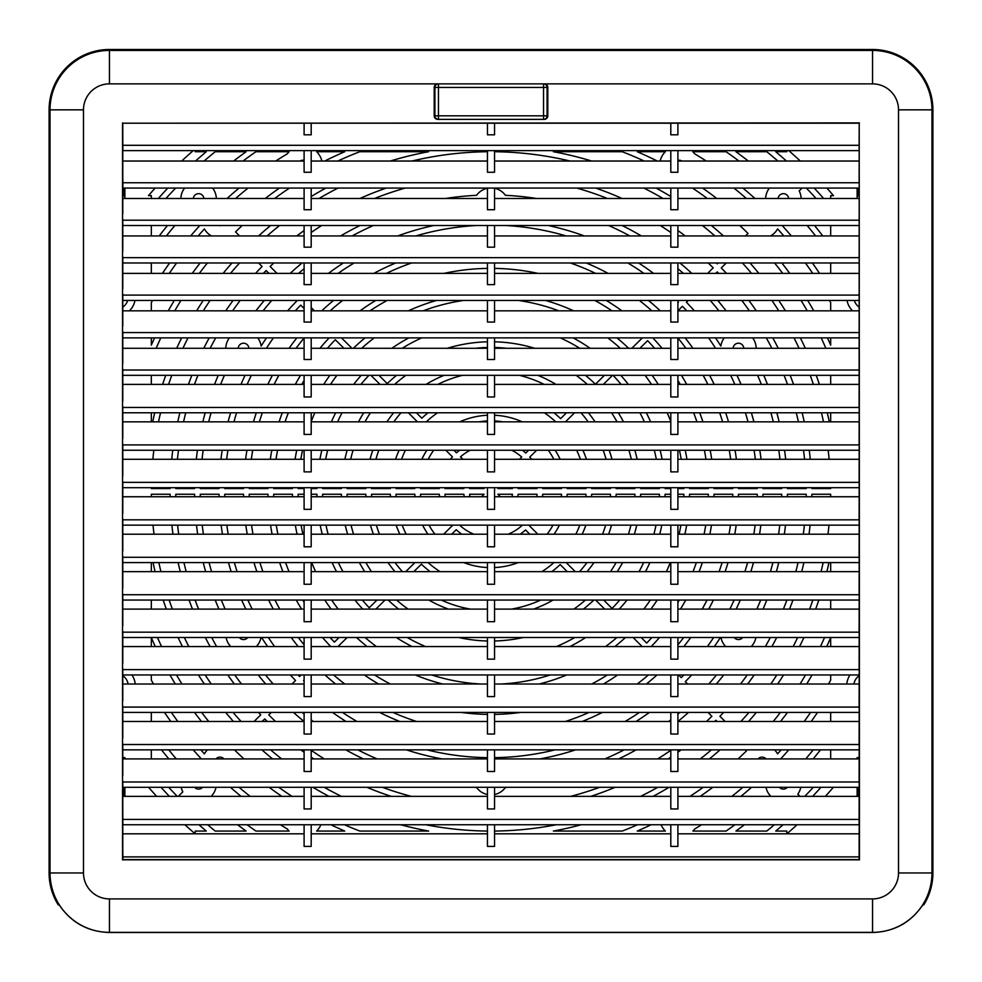 <?xml version="1.0" encoding="UTF-8"?>
<svg xmlns="http://www.w3.org/2000/svg" width="982" height="982" viewBox="0 0 982 982"><rect width="100%" height="100%" fill="white"/><g stroke="black" fill="none" stroke-linecap="round" stroke-linejoin="round"><path stroke-width="1.47" d="M758.079 758.914A5.327 5.327 0 0 1 766.034 758.914M221.122 225.529A5.327 5.327 0 0 1 218.765 225.529M763.235 225.529A5.327 5.327 0 0 1 760.878 225.529M202.599 787.306A5.327 5.327 0 0 1 194.62 787.306M742.674 637.502A5.327 5.327 0 0 1 734.229 637.502M677.899 160.385A5.327 5.327 0 0 1 681.913 161.036M300.087 161.036A5.327 5.327 0 0 1 304.101 160.385M733.124 348.291A5.327 5.327 0 0 1 738.452 343.209A5.327 5.327 0 0 1 743.767 348.291M247.771 637.502A5.327 5.327 0 0 1 239.326 637.502M215.966 758.914A5.327 5.327 0 0 1 223.921 758.914M238.233 348.291A5.327 5.327 0 0 1 243.548 343.209A5.327 5.327 0 0 1 248.876 348.291M778.088 198.487A5.327 5.327 0 0 1 788.693 198.487M193.307 198.487A5.327 5.327 0 0 1 203.912 198.487M787.38 787.306A5.327 5.327 0 0 1 779.401 787.306M801.128 198.487A17.75 17.75 0 0 0 799.188 190.913L802.061 188.078M769.409 188.078A17.75 17.75 0 0 0 765.653 198.487M770.514 235.938A17.75 17.75 0 0 0 777.584 228.929A388.614 388.614 0 0 1 783.845 235.938M216.347 198.487A17.75 17.75 0 0 0 212.591 188.078M183.671 188.078L184.211 188.618A17.75 17.75 0 0 0 180.872 198.487M198.155 235.938A388.614 388.614 0 0 1 204.416 228.929A17.75 17.75 0 0 0 211.486 235.938M181.216 787.306A17.75 17.75 0 0 0 182.812 791.873L178.258 796.365M212.394 796.365A413.078 413.078 0 0 1 211.719 795.751A17.75 17.75 0 0 0 216.003 787.306M207.435 749.855A17.75 17.75 0 0 0 204.416 753.857A388.614 388.614 0 0 1 200.807 749.855M781.193 749.855A388.614 388.614 0 0 1 777.584 753.857A17.75 17.75 0 0 0 774.565 749.855M799.986 796.365L797.789 794.168A17.75 17.75 0 0 0 800.784 787.306M765.997 787.306A17.75 17.75 0 0 0 770.281 795.751A413.078 413.078 0 0 1 769.606 796.365M706.23 161.036A394.285 394.285 0 0 0 694.691 153.806A19.517 19.517 0 0 0 692.875 151.719L726.054 151.719A413.078 413.078 0 0 1 738.98 161.036M822.806 235.938A418.749 418.749 0 0 0 814.52 225.529M733.935 188.078A388.614 388.614 0 0 1 746.381 198.487M819.54 273.389A394.285 394.285 0 0 0 812.384 262.98M791.345 235.938A394.285 394.285 0 0 0 782.163 225.529M830.674 337.882L830.674 345.148A369.821 369.821 0 0 0 827.458 337.882M813.759 310.84A369.821 369.821 0 0 0 807.707 300.431M789.737 273.389A369.821 369.821 0 0 0 781.856 262.98M199.837 225.529A394.285 394.285 0 0 0 190.655 235.938M169.616 262.98A394.285 394.285 0 0 0 162.46 273.389M167.48 225.529A418.749 418.749 0 0 0 159.194 235.938M200.144 262.98A369.821 369.821 0 0 0 192.263 273.389M174.293 300.431A369.821 369.821 0 0 0 168.241 310.84M154.542 337.882A369.821 369.821 0 0 0 151.326 345.148L151.326 337.882M235.619 198.487A388.614 388.614 0 0 1 248.065 188.078M243.02 161.036A413.078 413.078 0 0 1 255.946 151.719L289.125 151.719A19.517 19.517 0 0 0 287.309 153.806A394.285 394.285 0 0 0 275.77 161.036M280.459 824.757A394.285 394.285 0 0 0 287.309 828.992A19.517 19.517 0 0 0 289.125 831.067L255.946 831.067A413.078 413.078 0 0 1 247.083 824.757M161.527 749.855A418.749 418.749 0 0 0 168.843 758.914M250.152 796.365A388.614 388.614 0 0 1 239.105 787.306M164.473 712.404A394.285 394.285 0 0 0 170.794 721.463M193.245 749.855A394.285 394.285 0 0 0 201.347 758.914M151.326 646.561L151.326 637.637A369.821 369.821 0 0 0 155.303 646.561M169.947 674.953A369.821 369.821 0 0 0 175.299 684.012M194.485 712.404A369.821 369.821 0 0 0 201.457 721.463M780.543 721.463A369.821 369.821 0 0 0 787.515 712.404M806.701 684.012A369.821 369.821 0 0 0 812.053 674.953M826.697 646.561A369.821 369.821 0 0 0 830.674 637.637L830.674 646.561M742.895 787.306A388.614 388.614 0 0 1 731.848 796.365M780.653 758.914A394.285 394.285 0 0 0 788.755 749.855M811.206 721.463A394.285 394.285 0 0 0 817.527 712.404M734.917 824.757A413.078 413.078 0 0 1 726.054 831.067L692.875 831.067A19.517 19.517 0 0 0 694.691 828.992A394.285 394.285 0 0 0 701.541 824.757M813.157 758.914A418.749 418.749 0 0 0 820.473 749.855M857.126 198.487L857.126 195.909L857.126 198.487M122.787 195.909L124.874 195.909L124.874 198.487L124.874 188.078M122.787 757.601L124.874 757.601L124.874 758.914M857.126 758.914L857.126 757.601L859.213 757.601M239.08 188.078A394.285 394.285 0 0 0 227.051 198.487M748.321 161.036A418.749 418.749 0 0 0 735.899 151.719L766.795 151.719A437.542 437.542 0 0 1 777.891 161.036M806.345 188.078A437.542 437.542 0 0 1 816.03 198.487M830.674 225.529L830.674 235.938M807.143 225.529A413.078 413.078 0 0 1 815.612 235.938M830.674 262.98L830.674 273.389M754.949 198.487A394.285 394.285 0 0 0 742.92 188.078M805.4 262.98A388.614 388.614 0 0 1 812.703 273.389M829.446 300.431A388.614 388.614 0 0 1 830.674 302.616L830.674 310.84M151.326 273.389L151.326 262.98M166.388 235.938A413.078 413.078 0 0 1 174.857 225.529M151.326 235.938L151.326 225.529M165.97 198.487A437.542 437.542 0 0 1 175.655 188.078M151.326 310.84L151.326 302.616A388.614 388.614 0 0 1 152.554 300.431M169.297 273.389A388.614 388.614 0 0 1 176.6 262.98M204.109 161.036A437.542 437.542 0 0 1 215.205 151.719L246.101 151.719A418.749 418.749 0 0 0 233.679 161.036M237.583 824.757A418.749 418.749 0 0 0 246.101 831.067L215.205 831.067A437.542 437.542 0 0 1 207.619 824.757M177.263 796.365A437.542 437.542 0 0 1 168.708 787.306M151.326 758.914L151.326 749.855M176.257 758.914A413.078 413.078 0 0 1 168.781 749.855M151.326 721.463L151.326 712.404M230.426 787.306A394.285 394.285 0 0 0 241.093 796.365M177.816 721.463A388.614 388.614 0 0 1 171.359 712.404M153.487 684.012A388.614 388.614 0 0 1 151.326 680.17L151.326 674.953M830.674 674.953L830.674 680.17A388.614 388.614 0 0 1 828.513 684.012M810.641 712.404A388.614 388.614 0 0 1 804.184 721.463M700.191 796.365A369.821 369.821 0 0 0 712.822 787.306M830.674 712.404L830.674 721.463M813.219 749.855A413.078 413.078 0 0 1 805.743 758.914M740.907 796.365A394.285 394.285 0 0 0 751.574 787.306M830.674 749.855L830.674 758.914M813.292 787.306A437.542 437.542 0 0 1 804.737 796.365M797.053 824.757A452.542 452.542 0 0 1 786.877 833.816M786.778 833.816L786.778 831.067L775.719 831.067A443.213 443.213 0 0 0 783.071 824.757M195.123 833.816A452.542 452.542 0 0 1 184.947 824.757M198.929 824.757A443.213 443.213 0 0 0 206.281 831.067L195.222 831.067L195.222 833.816M156.641 796.365A452.542 452.542 0 0 1 148.601 787.306M161.036 787.306A443.213 443.213 0 0 0 169.383 796.365M151.326 198.487L151.326 195.627L148.478 195.627A452.542 452.542 0 0 1 155.144 188.078M167.824 188.078A443.213 443.213 0 0 0 158.36 198.487M181.707 161.036A452.542 452.542 0 0 1 193.221 150.627M195.222 150.627L195.222 151.719L206.281 151.719A443.213 443.213 0 0 0 195.528 161.036M788.779 150.627A452.542 452.542 0 0 1 800.293 161.036M786.472 161.036A443.213 443.213 0 0 0 775.719 151.719L786.778 151.719L786.778 150.627M826.856 188.078A452.542 452.542 0 0 1 833.522 195.627L830.674 195.627L830.674 198.487M823.64 198.487A443.213 443.213 0 0 0 814.176 188.078M469.691 487.698A21.629 21.629 0 0 0 469.556 488.557L484.151 488.557L483.279 487.698M470.047 496.745A21.629 21.629 0 0 1 469.556 494.241L484.089 494.241L481.536 496.745M498.782 487.698L497.911 488.557L512.444 488.557A21.629 21.629 0 0 0 512.309 487.698M463.946 487.698A27.3 27.3 0 0 0 463.848 488.557L444.993 488.557A46.093 46.093 0 0 1 445.055 487.698M473.913 534.208A46.093 46.093 0 0 1 460.263 525.751L460.877 525.149M511.757 450.247A46.093 46.093 0 0 1 521.737 457.047L519.453 459.294M517.772 496.745A27.3 27.3 0 0 0 518.152 494.241L537.007 494.241A46.093 46.093 0 0 1 536.773 496.745M443.631 534.208L452.236 525.701A51.776 51.776 0 0 1 451.745 525.149M434.916 534.208A70.557 70.557 0 0 1 429.036 525.149M420.652 496.745A70.557 70.557 0 0 1 420.505 494.241L439.31 494.241A51.776 51.776 0 0 0 439.506 496.745M459.588 450.247A51.776 51.776 0 0 0 456.458 452.837L453.856 450.247M479.118 421.843A70.557 70.557 0 0 1 487.453 420.922M520.116 534.208A51.776 51.776 0 0 0 525.542 529.961L529.789 534.208M561.458 487.698A70.557 70.557 0 0 1 561.495 488.557L542.69 488.557A51.776 51.776 0 0 0 542.641 487.698M531.618 459.294A51.776 51.776 0 0 0 529.764 457.084L536.7 450.247M548.312 450.247A70.557 70.557 0 0 1 553.836 459.294M426.826 450.247A76.24 76.24 0 0 0 421.855 459.294M414.858 487.698A76.24 76.24 0 0 0 414.821 488.557L396.016 488.557A95.021 95.021 0 0 1 396.053 487.698M401.564 459.294A95.021 95.021 0 0 1 405.357 450.247M440.132 571.659A95.021 95.021 0 0 1 428.078 562.6M463.762 562.6A76.24 76.24 0 0 0 487.453 567.547M522.228 421.843A76.24 76.24 0 0 0 494.547 415.239M544.384 412.784A95.021 95.021 0 0 1 555.751 421.843M585.873 496.745A95.021 95.021 0 0 0 585.984 494.241L567.179 494.241A76.24 76.24 0 0 1 567.044 496.745M579.822 525.149A95.021 95.021 0 0 1 575.833 534.208M554.081 534.208A76.24 76.24 0 0 0 559.359 525.149M405.726 571.659L414.883 562.6M402.485 571.659A119.485 119.485 0 0 1 395.046 562.6M379.445 534.208A119.485 119.485 0 0 1 376.376 525.149M371.638 496.745A119.485 119.485 0 0 1 371.54 494.241L390.333 494.241A100.704 100.704 0 0 0 390.443 496.745M396.127 525.149A100.704 100.704 0 0 0 399.846 534.208M428.054 412.784A100.704 100.704 0 0 0 421.83 418.209L416.405 412.784M437.825 384.392A119.485 119.485 0 0 1 462.571 375.333M551.823 571.659A100.704 100.704 0 0 0 560.17 564.576L567.24 571.659M540.714 600.051A119.485 119.485 0 0 1 511.524 609.11M610.436 487.698A119.485 119.485 0 0 1 610.46 488.557L591.667 488.557A100.704 100.704 0 0 0 591.63 487.698M586.45 459.294A100.704 100.704 0 0 0 582.903 450.247M574.605 412.784L565.436 421.843M580.988 412.784A119.485 119.485 0 0 1 588.157 421.843M603.181 450.247A119.485 119.485 0 0 1 606.09 459.294M393.598 412.784A125.168 125.168 0 0 0 386.933 421.843M372.792 450.247A125.168 125.168 0 0 0 370.018 459.294M365.893 487.698A125.168 125.168 0 0 0 365.869 488.557L347.076 488.557A143.949 143.949 0 0 1 347.1 487.698M350.672 459.294A143.949 143.949 0 0 1 353.054 450.247M364.96 421.843A143.949 143.949 0 0 1 370.398 412.784M408.131 609.11A143.949 143.949 0 0 1 396.568 600.051M428.864 600.051A125.168 125.168 0 0 0 448.443 609.11M555.947 384.392A125.168 125.168 0 0 0 537.878 375.333M494.547 347.481A143.949 143.949 0 0 1 506.663 348.291M576.164 375.333A143.949 143.949 0 0 1 587.297 384.392M587.052 571.659A125.168 125.168 0 0 0 593.938 562.6M608.619 534.208A125.168 125.168 0 0 0 611.528 525.149M616.058 496.745A125.168 125.168 0 0 0 616.131 494.241L634.924 494.241A143.949 143.949 0 0 1 634.851 496.745M630.935 525.149A143.949 143.949 0 0 1 628.443 534.208M616.107 562.6A143.949 143.949 0 0 1 610.497 571.659M487.453 341.81A149.632 149.632 0 0 0 447.264 348.291M396.556 375.333A149.632 149.632 0 0 0 387.215 383.606L378.954 375.333M402.19 348.291A168.413 168.413 0 0 1 421.72 337.882M362.321 600.051A168.413 168.413 0 0 0 369.207 607.723L376.978 600.051M342.939 571.659A168.413 168.413 0 0 1 338.373 562.6M328.111 534.208A168.413 168.413 0 0 1 325.999 525.149M322.661 496.745A168.413 168.413 0 0 1 322.599 494.241L341.392 494.241A149.632 149.632 0 0 0 341.466 496.745M345.222 525.149A149.632 149.632 0 0 0 347.616 534.208M359.4 562.6A149.632 149.632 0 0 0 364.715 571.659M494.547 640.988A149.632 149.632 0 0 0 523.296 637.502M583.382 609.11A149.632 149.632 0 0 0 593.877 600.051M604.691 609.11L595.644 600.051M574.777 637.502A168.413 168.413 0 0 1 556.487 646.561M612.51 375.333L603.353 384.392M613.05 375.333A168.413 168.413 0 0 1 621.066 384.392M639.945 412.784A168.413 168.413 0 0 1 644.388 421.843M654.319 450.247A168.413 168.413 0 0 1 656.332 459.294M659.376 487.698A168.413 168.413 0 0 1 659.401 488.557L640.608 488.557A149.632 149.632 0 0 0 640.583 487.698M637.146 459.294A149.632 149.632 0 0 0 634.863 450.247M623.484 421.843A149.632 149.632 0 0 0 618.316 412.784M361.229 375.333A174.096 174.096 0 0 0 353.667 384.392M335.66 412.784A174.096 174.096 0 0 0 331.4 421.843M321.838 450.247A174.096 174.096 0 0 0 319.887 459.294M316.94 487.698A174.096 174.096 0 0 0 316.928 488.557L311.196 488.557M298.147 487.698A192.889 192.889 0 0 0 298.135 488.557L304.101 488.557M300.799 459.294A192.889 192.889 0 0 1 302.554 450.247M311.196 421.56A192.889 192.889 0 0 1 314.854 412.784M330.517 384.392A192.889 192.889 0 0 1 336.936 375.333M590.157 348.291A174.096 174.096 0 0 0 573.132 337.882M518.165 300.431A192.889 192.889 0 0 1 558.868 310.84M607.784 337.882A192.889 192.889 0 0 1 620.329 348.291M480.824 684.012A192.889 192.889 0 0 1 431.749 674.953M376.425 646.561A192.889 192.889 0 0 1 365.071 637.502M396.323 637.502A174.096 174.096 0 0 0 412.047 646.561M619.274 609.11A174.096 174.096 0 0 0 627.032 600.051M645.493 571.659A174.096 174.096 0 0 0 649.875 562.6M659.757 534.208A174.096 174.096 0 0 0 661.794 525.149M665.01 496.745A174.096 174.096 0 0 0 665.072 494.241L670.804 494.241M683.816 496.745A192.889 192.889 0 0 0 683.865 494.241L677.899 494.241M680.907 525.149A192.889 192.889 0 0 1 679.078 534.208M670.264 562.6A192.889 192.889 0 0 1 666.397 571.659M650.366 600.051A192.889 192.889 0 0 1 643.799 609.11M369.993 310.84A217.353 217.353 0 0 1 387.203 300.431M436.585 300.431A198.56 198.56 0 0 0 408.365 310.84M365.058 337.882A198.56 198.56 0 0 0 353.336 348.291M341.503 337.882L351.912 348.291M273.72 496.745A217.353 217.353 0 0 1 273.671 494.241L292.452 494.241A198.56 198.56 0 0 0 292.513 496.745M295.324 525.149A198.56 198.56 0 0 0 297.104 534.208M324.797 600.051A198.56 198.56 0 0 0 331.094 609.11M330.087 637.502A217.353 217.353 0 0 0 334.396 642.118L339.072 637.502M304.101 602.347A217.353 217.353 0 0 1 302.763 600.051M289.015 571.659A217.353 217.353 0 0 1 285.639 562.6M277.906 534.208A217.353 217.353 0 0 1 276.286 525.149M639.883 348.291L647.604 340.68A217.353 217.353 0 0 1 654.601 348.291M677.899 380.439A217.353 217.353 0 0 1 680.182 384.392M693.636 412.784A217.353 217.353 0 0 1 696.925 421.843M704.413 450.247A217.353 217.353 0 0 1 705.972 459.294M708.317 487.698A217.353 217.353 0 0 1 708.329 488.557L689.548 488.557A198.56 198.56 0 0 0 689.524 487.698M686.958 459.294A198.56 198.56 0 0 0 685.252 450.247M658.271 384.392A198.56 198.56 0 0 0 652.109 375.333M539.241 684.012A198.56 198.56 0 0 0 566.724 674.953M614.904 646.561A198.56 198.56 0 0 0 625.46 637.502M642.142 646.561L633.095 637.502M607.392 674.953A217.353 217.353 0 0 1 591.704 684.012M329.203 337.882A223.024 223.024 0 0 0 319.936 348.291M300.541 375.333A223.024 223.024 0 0 0 295.312 384.392M282.288 412.784A223.024 223.024 0 0 0 279.097 421.843M271.805 450.247A223.024 223.024 0 0 0 270.296 459.294M268 487.698A223.024 223.024 0 0 0 267.988 488.557L249.207 488.557A241.817 241.817 0 0 1 249.207 487.698M251.318 459.294A241.817 241.817 0 0 1 252.718 450.247M259.408 421.843A241.817 241.817 0 0 1 262.317 412.784M274.15 384.392A241.817 241.817 0 0 1 278.851 375.333M296.073 348.291A241.817 241.817 0 0 1 304.101 337.955M570.382 262.98A241.817 241.817 0 0 1 595.644 273.389M639.356 300.431A241.817 241.817 0 0 1 651.864 310.84M621.937 310.84A223.024 223.024 0 0 0 606.213 300.431M538.087 273.389A223.024 223.024 0 0 0 494.547 268.393M416.54 721.463A241.817 241.817 0 0 1 392.874 712.404M344.805 684.012A241.817 241.817 0 0 1 333.585 674.953M364.322 674.953A223.024 223.024 0 0 0 378.573 684.012M461.061 712.404A223.024 223.024 0 0 0 487.453 714.393M651.201 646.561A223.024 223.024 0 0 0 659.511 637.502M680.44 609.11A223.024 223.024 0 0 0 685.767 600.051M699.086 571.659A223.024 223.024 0 0 0 702.363 562.6M709.888 534.208A223.024 223.024 0 0 0 711.459 525.149M713.963 496.745A223.024 223.024 0 0 0 714.012 494.241L732.793 494.241A241.817 241.817 0 0 1 732.756 496.745M730.448 525.149A241.817 241.817 0 0 1 729 534.208M722.089 562.6A241.817 241.817 0 0 1 719.106 571.659M707.028 600.051A241.817 241.817 0 0 1 702.228 609.11M683.681 637.502A241.817 241.817 0 0 1 677.899 644.83M338.09 273.389A266.282 266.282 0 0 1 354.134 262.98M415.84 235.938A266.282 266.282 0 0 1 476.147 225.529M395.709 262.98A247.489 247.489 0 0 0 373.835 273.389M333.561 300.431A247.489 247.489 0 0 0 321.728 310.84M311.196 307.575L314.461 310.84M386.27 188.078A320.893 320.893 0 0 0 359.94 198.487M304.101 230.549A320.893 320.893 0 0 0 296.797 235.938M267.116 235.938A339.674 339.674 0 0 1 279.588 225.529M318.99 198.487A339.674 339.674 0 0 1 338.103 188.078M411.986 161.036A339.674 339.674 0 0 1 487.453 151.731M258.573 262.98L262.096 266.503A320.893 320.893 0 0 0 255.529 273.389M233.115 300.431A320.893 320.893 0 0 0 225.725 310.84M209.215 337.882A320.893 320.893 0 0 0 203.777 348.291M191.834 375.333A320.893 320.893 0 0 0 188.47 384.392M179.89 412.784A320.893 320.893 0 0 0 177.742 421.843M172.758 450.247A320.893 320.893 0 0 0 171.715 459.294M170.131 487.698A320.893 320.893 0 0 0 170.119 488.557L151.338 488.557A339.674 339.674 0 0 1 151.338 487.698M152.848 459.294A339.674 339.674 0 0 1 153.83 450.247M158.519 421.843A339.674 339.674 0 0 1 160.545 412.784M168.622 384.392A339.674 339.674 0 0 1 171.764 375.333M182.934 348.291A339.674 339.674 0 0 1 187.992 337.882M203.286 310.84A339.674 339.674 0 0 1 210.087 300.431M230.512 273.389A339.674 339.674 0 0 1 239.583 262.98M487.453 831.054A339.674 339.674 0 0 1 425.832 824.757M341.429 796.365A339.674 339.674 0 0 1 324.22 787.306M281.687 758.914A339.674 339.674 0 0 1 270.602 749.855M267.3 721.463A320.893 320.893 0 0 1 264.723 718.934L262.157 721.463M300.823 749.855A320.893 320.893 0 0 0 304.101 752.237M311.196 757.183A320.893 320.893 0 0 0 313.786 758.914M366.887 787.306A320.893 320.893 0 0 0 391.18 796.365M717.056 721.463L715.89 720.297A320.893 320.893 0 0 1 714.7 721.463M711.398 749.855A339.674 339.674 0 0 1 700.313 758.914M657.78 787.306A339.674 339.674 0 0 1 640.571 796.365M556.168 824.757A339.674 339.674 0 0 1 494.547 831.054M590.82 796.365A320.893 320.893 0 0 0 615.113 787.306M668.214 758.914A320.893 320.893 0 0 0 670.804 757.183M677.899 752.237A320.893 320.893 0 0 0 681.177 749.855M824.549 637.502A364.138 364.138 0 0 1 820.424 646.561M805.498 674.953A364.138 364.138 0 0 1 800.035 684.012M780.408 712.404A364.138 364.138 0 0 1 773.251 721.463M748.566 721.463A345.357 345.357 0 0 0 756.373 712.404M777.658 684.012A345.357 345.357 0 0 0 783.538 674.953M799.532 646.561A345.357 345.357 0 0 0 803.927 637.502M815.674 609.11A345.357 345.357 0 0 0 818.816 600.051M826.905 571.659A345.357 345.357 0 0 0 828.931 562.6M830.674 562.6L830.674 571.659M830.674 600.051L830.674 609.11M774.381 824.757A437.542 437.542 0 0 1 766.795 831.067L735.899 831.067A418.749 418.749 0 0 0 744.417 824.757M811.844 496.745A320.893 320.893 0 0 0 811.881 494.241L830.662 494.241A339.674 339.674 0 0 1 830.637 496.745M828.992 525.149A339.674 339.674 0 0 1 827.973 534.208M823.137 562.6A339.674 339.674 0 0 1 821.062 571.659M812.826 600.051A339.674 339.674 0 0 1 809.634 609.11M797.654 637.502A339.674 339.674 0 0 1 793.161 646.561M776.811 674.953A339.674 339.674 0 0 1 770.784 684.012M748.947 712.404A339.674 339.674 0 0 1 740.894 721.463M723.648 712.404A320.893 320.893 0 0 1 719.904 716.283L725.084 721.463M747.646 684.012A320.893 320.893 0 0 0 754.201 674.953M771.889 646.561A320.893 320.893 0 0 0 776.701 637.502M789.516 609.11A320.893 320.893 0 0 0 792.94 600.051M801.693 571.659A320.893 320.893 0 0 0 803.89 562.6M809.021 534.208A320.893 320.893 0 0 0 810.113 525.149M718.161 262.98L717.277 263.863A320.893 320.893 0 0 0 716.381 262.98M685.203 235.938A320.893 320.893 0 0 0 677.899 230.549M622.06 198.487A320.893 320.893 0 0 0 595.73 188.078M494.547 151.731A339.674 339.674 0 0 1 570.014 161.036M643.897 188.078A339.674 339.674 0 0 1 663.01 198.487M702.412 225.529A339.674 339.674 0 0 1 714.884 235.938M830.674 375.333L830.674 384.392M830.674 412.784L830.674 421.843M829.287 421.843A345.357 345.357 0 0 0 827.286 412.784M819.356 384.392A345.357 345.357 0 0 0 816.275 375.333M805.314 348.291A345.357 345.357 0 0 0 800.367 337.882M785.404 310.84A345.357 345.357 0 0 0 778.763 300.431M758.853 273.389A345.357 345.357 0 0 0 750.027 262.98M774.602 262.98A364.138 364.138 0 0 1 782.679 273.389M801.054 300.431A364.138 364.138 0 0 1 807.229 310.84M821.21 337.882A364.138 364.138 0 0 1 825.85 348.291M830.662 487.698A339.674 339.674 0 0 1 830.662 488.557L811.881 488.557A320.893 320.893 0 0 0 811.869 487.698M810.285 459.294A320.893 320.893 0 0 0 809.242 450.247M804.258 421.843A320.893 320.893 0 0 0 802.11 412.784M793.53 384.392A320.893 320.893 0 0 0 790.166 375.333M778.223 348.291A320.893 320.893 0 0 0 772.785 337.882M756.275 310.84A320.893 320.893 0 0 0 748.885 300.431M726.471 273.389A320.893 320.893 0 0 0 721.267 267.902L726.25 262.98M742.417 262.98A339.674 339.674 0 0 1 751.488 273.389M771.913 300.431A339.674 339.674 0 0 1 778.714 310.84M794.008 337.882A339.674 339.674 0 0 1 799.066 348.291M810.236 375.333A339.674 339.674 0 0 1 813.378 384.392M821.455 412.784A339.674 339.674 0 0 1 823.481 421.843M828.17 450.247A339.674 339.674 0 0 1 829.152 459.294M151.326 609.11L151.326 600.051M151.326 571.659L151.326 562.6M153.069 562.6A345.357 345.357 0 0 0 155.095 571.659M163.184 600.051A345.357 345.357 0 0 0 166.326 609.11M178.073 637.502A345.357 345.357 0 0 0 182.468 646.561M198.462 674.953A345.357 345.357 0 0 0 204.342 684.012M225.627 712.404A345.357 345.357 0 0 0 233.434 721.463M208.749 721.463A364.138 364.138 0 0 1 201.592 712.404M181.965 684.012A364.138 364.138 0 0 1 176.502 674.953M161.576 646.561A364.138 364.138 0 0 1 157.451 637.502M254.08 721.463L260.733 714.884A320.893 320.893 0 0 1 258.352 712.404M241.106 721.463A339.674 339.674 0 0 1 233.053 712.404M211.216 684.012A339.674 339.674 0 0 1 205.189 674.953M188.839 646.561A339.674 339.674 0 0 1 184.346 637.502M172.366 609.11A339.674 339.674 0 0 1 169.174 600.051M160.938 571.659A339.674 339.674 0 0 1 158.863 562.6M154.027 534.208A339.674 339.674 0 0 1 153.008 525.149M151.363 496.745A339.674 339.674 0 0 1 151.338 494.241L170.119 494.241A320.893 320.893 0 0 0 170.156 496.745M171.887 525.149A320.893 320.893 0 0 0 172.979 534.208M178.11 562.6A320.893 320.893 0 0 0 180.307 571.659M189.06 600.051A320.893 320.893 0 0 0 192.484 609.11M205.299 637.502A320.893 320.893 0 0 0 210.111 646.561M227.799 674.953A320.893 320.893 0 0 0 234.354 684.012M582.228 721.463A247.489 247.489 0 0 0 602.396 712.404M646.414 684.012A247.489 247.489 0 0 0 657.007 674.953M639.528 712.404A266.282 266.282 0 0 1 625.068 721.463M555.051 749.855A266.282 266.282 0 0 1 494.547 757.65M757.257 487.698A266.282 266.282 0 0 1 757.269 488.557L738.476 488.557A247.489 247.489 0 0 0 738.464 487.698M736.402 459.294A247.489 247.489 0 0 0 735.052 450.247M728.521 421.843A247.489 247.489 0 0 0 725.686 412.784M714.172 384.392A247.489 247.489 0 0 0 709.593 375.333M692.936 348.291A247.489 247.489 0 0 0 685.129 337.882M686.725 310.84A266.282 266.282 0 0 0 682.416 306.286L677.899 310.742M708.574 337.882A266.282 266.282 0 0 1 715.559 348.291M730.657 375.333A266.282 266.282 0 0 1 734.831 384.392M745.412 412.784A266.282 266.282 0 0 1 748.038 421.843M754.078 450.247A266.282 266.282 0 0 1 755.342 459.294M224.768 496.745A266.282 266.282 0 0 1 224.731 494.241L243.524 494.241A247.489 247.489 0 0 0 243.561 496.745M245.819 525.149A247.489 247.489 0 0 0 247.231 534.208M253.97 562.6A247.489 247.489 0 0 0 256.879 571.659M268.626 600.051A247.489 247.489 0 0 0 273.291 609.11M291.237 637.502A247.489 247.489 0 0 0 298.184 646.561M298.098 674.953A266.282 266.282 0 0 0 299.584 676.512L301.155 674.953M274.604 646.561A266.282 266.282 0 0 1 268.381 637.502M252.153 609.11A266.282 266.282 0 0 1 247.894 600.051M237.104 571.659A266.282 266.282 0 0 1 234.416 562.6M228.18 534.208A266.282 266.282 0 0 1 226.867 525.149M156.15 348.291A364.138 364.138 0 0 1 160.79 337.882M174.771 310.84A364.138 364.138 0 0 1 180.946 300.431M199.321 273.389A364.138 364.138 0 0 1 207.398 262.98M231.973 262.98A345.357 345.357 0 0 0 223.147 273.389M203.237 300.431A345.357 345.357 0 0 0 196.596 310.84M181.633 337.882A345.357 345.357 0 0 0 176.686 348.291M165.725 375.333A345.357 345.357 0 0 0 162.644 384.392M154.714 412.784A345.357 345.357 0 0 0 152.713 421.843M151.326 421.843L151.326 412.784M151.326 384.392L151.326 375.333M738.439 496.745A247.489 247.489 0 0 0 738.476 494.241L757.269 494.241A266.282 266.282 0 0 1 757.232 496.745M755.133 525.149A266.282 266.282 0 0 1 753.82 534.208M747.584 562.6A266.282 266.282 0 0 1 744.896 571.659M734.106 600.051A266.282 266.282 0 0 1 729.847 609.11M713.619 637.502A266.282 266.282 0 0 1 707.396 646.561M683.902 674.953A266.282 266.282 0 0 1 681.287 677.666L678.574 674.953M683.816 646.561A247.489 247.489 0 0 0 690.763 637.502M708.709 609.11A247.489 247.489 0 0 0 713.374 600.051M725.121 571.659A247.489 247.489 0 0 0 728.03 562.6M734.769 534.208A247.489 247.489 0 0 0 736.181 525.149M487.453 757.65A266.282 266.282 0 0 1 426.949 749.855M356.932 721.463A266.282 266.282 0 0 1 342.473 712.404M304.101 681.066A266.282 266.282 0 0 1 303.573 680.551L304.101 680.035M324.993 674.953A247.489 247.489 0 0 0 335.586 684.012M379.604 712.404A247.489 247.489 0 0 0 399.772 721.463M505.853 225.529A266.282 266.282 0 0 1 566.16 235.938M627.866 262.98A266.282 266.282 0 0 1 643.91 273.389M677.899 301.72A266.282 266.282 0 0 1 678.427 302.247L677.899 302.763M669.712 310.84L670.804 309.772M660.272 310.84A247.489 247.489 0 0 0 648.439 300.431M608.165 273.389A247.489 247.489 0 0 0 586.291 262.98M224.743 487.698A266.282 266.282 0 0 0 224.731 488.557L243.524 488.557A247.489 247.489 0 0 1 243.536 487.698M226.658 459.294A266.282 266.282 0 0 1 227.922 450.247M233.962 421.843A266.282 266.282 0 0 1 236.588 412.784M247.169 384.392A266.282 266.282 0 0 1 251.343 375.333M266.441 348.291A266.282 266.282 0 0 1 273.426 337.882M295.275 310.84A266.282 266.282 0 0 1 300.713 305.12L304.101 308.508M296.871 337.882A247.489 247.489 0 0 0 289.064 348.291M272.407 375.333A247.489 247.489 0 0 0 267.828 384.392M256.314 412.784A247.489 247.489 0 0 0 253.479 421.843M246.948 450.247A247.489 247.489 0 0 0 245.598 459.294M494.547 714.393A223.024 223.024 0 0 0 520.939 712.404M603.427 684.012A223.024 223.024 0 0 0 617.678 674.953M648.415 674.953A241.817 241.817 0 0 1 637.195 684.012M589.126 712.404A241.817 241.817 0 0 1 565.46 721.463M677.899 337.955A241.817 241.817 0 0 1 685.927 348.291M703.149 375.333A241.817 241.817 0 0 1 707.85 384.392M719.683 412.784A241.817 241.817 0 0 1 722.592 421.843M729.282 450.247A241.817 241.817 0 0 1 730.682 459.294M732.793 487.698A241.817 241.817 0 0 1 732.793 488.557L714.012 488.557A223.024 223.024 0 0 0 714 487.698M711.704 459.294A223.024 223.024 0 0 0 710.195 450.247M702.903 421.843A223.024 223.024 0 0 0 699.712 412.784M686.688 384.392A223.024 223.024 0 0 0 681.459 375.333M662.064 348.291A223.024 223.024 0 0 0 652.797 337.882M304.101 644.83A241.817 241.817 0 0 1 298.319 637.502M279.772 609.11A241.817 241.817 0 0 1 274.972 600.051M262.894 571.659A241.817 241.817 0 0 1 259.911 562.6M253 534.208A241.817 241.817 0 0 1 251.552 525.149M249.244 496.745A241.817 241.817 0 0 1 249.207 494.241L267.988 494.241A223.024 223.024 0 0 0 268.037 496.745M270.541 525.149A223.024 223.024 0 0 0 272.112 534.208M279.637 562.6A223.024 223.024 0 0 0 282.914 571.659M296.233 600.051A223.024 223.024 0 0 0 301.56 609.11M322.489 637.502A223.024 223.024 0 0 0 330.357 646.107L329.903 646.561M487.453 268.393A223.024 223.024 0 0 0 443.913 273.389M375.787 300.431A223.024 223.024 0 0 0 360.063 310.84M330.136 310.84A241.817 241.817 0 0 1 342.644 300.431M386.356 273.389A241.817 241.817 0 0 1 411.618 262.98M833.399 787.306A452.542 452.542 0 0 1 825.359 796.365M812.617 796.365A443.213 443.213 0 0 0 820.964 787.306M650.906 609.11A198.56 198.56 0 0 0 657.203 600.051M684.896 534.208A198.56 198.56 0 0 0 686.676 525.149M689.487 496.745A198.56 198.56 0 0 0 689.548 494.241L708.329 494.241A217.353 217.353 0 0 1 708.28 496.745M705.714 525.149A217.353 217.353 0 0 1 704.094 534.208M696.361 562.6A217.353 217.353 0 0 1 692.985 571.659M679.237 600.051A217.353 217.353 0 0 1 677.899 602.347M651.913 637.502A217.353 217.353 0 0 1 646.684 643.063L641.123 637.502M390.296 684.012A217.353 217.353 0 0 1 374.608 674.953M338.802 646.561A217.353 217.353 0 0 1 338.385 646.156L347.149 637.502M356.54 637.502A198.56 198.56 0 0 0 367.096 646.561M415.276 674.953A198.56 198.56 0 0 0 442.759 684.012M594.797 300.431A217.353 217.353 0 0 1 612.007 310.84M631.807 348.291L642.351 337.882M628.664 348.291A198.56 198.56 0 0 0 616.942 337.882M573.635 310.84A198.56 198.56 0 0 0 545.415 300.431M273.683 487.698A217.353 217.353 0 0 0 273.671 488.557L292.452 488.557A198.56 198.56 0 0 1 292.476 487.698M276.028 459.294A217.353 217.353 0 0 1 277.587 450.247M285.075 421.843A217.353 217.353 0 0 1 288.364 412.784M301.818 384.392A217.353 217.353 0 0 1 304.101 380.439M327.399 348.291A217.353 217.353 0 0 1 335.316 339.723L343.884 348.291M329.891 375.333A198.56 198.56 0 0 0 323.729 384.392M296.748 450.247A198.56 198.56 0 0 0 295.042 459.294M645.064 375.333A192.889 192.889 0 0 1 651.483 384.392M667.146 412.784A192.889 192.889 0 0 1 670.804 421.56M679.446 450.247A192.889 192.889 0 0 1 681.201 459.294M683.853 487.698A192.889 192.889 0 0 1 683.865 488.557L677.899 488.557M665.059 487.698A174.096 174.096 0 0 1 665.072 488.557L670.804 488.557M662.114 459.294A174.096 174.096 0 0 0 660.162 450.247M650.6 421.843A174.096 174.096 0 0 0 646.34 412.784M628.333 384.392A174.096 174.096 0 0 0 620.771 375.333M569.953 646.561A174.096 174.096 0 0 0 585.677 637.502M616.929 637.502A192.889 192.889 0 0 1 605.575 646.561M550.251 674.953A192.889 192.889 0 0 1 501.176 684.012M338.201 609.11A192.889 192.889 0 0 1 331.634 600.051M315.603 571.659A192.889 192.889 0 0 1 311.736 562.6M302.922 534.208A192.889 192.889 0 0 1 301.093 525.149M298.184 496.745A192.889 192.889 0 0 1 298.135 494.241L304.101 494.241M316.99 496.745A174.096 174.096 0 0 1 316.928 494.241L311.196 494.241M320.206 525.149A174.096 174.096 0 0 0 322.243 534.208M332.125 562.6A174.096 174.096 0 0 0 336.507 571.659M354.968 600.051A174.096 174.096 0 0 0 362.726 609.11M408.868 337.882A174.096 174.096 0 0 0 391.843 348.291M361.671 348.291A192.889 192.889 0 0 1 374.216 337.882M423.132 310.84A192.889 192.889 0 0 1 463.835 300.431M617.285 571.659A149.632 149.632 0 0 0 622.6 562.6M634.384 534.208A149.632 149.632 0 0 0 636.778 525.149M640.534 496.745A149.632 149.632 0 0 0 640.608 494.241L659.401 494.241A168.413 168.413 0 0 1 659.339 496.745M656.001 525.149A168.413 168.413 0 0 1 653.889 534.208M643.627 562.6A168.413 168.413 0 0 1 639.061 571.659M619.679 600.051A168.413 168.413 0 0 1 612.081 608.459L603.672 600.051M604.433 375.333L595.436 384.232A149.632 149.632 0 0 0 585.444 375.333M534.736 348.291A149.632 149.632 0 0 0 494.547 341.81M560.28 337.882A168.413 168.413 0 0 1 579.81 348.291M425.513 646.561A168.413 168.413 0 0 1 407.223 637.502M385.054 600.051L375.885 609.11M388.123 600.051A149.632 149.632 0 0 0 398.618 609.11M458.704 637.502A149.632 149.632 0 0 0 487.453 640.988M363.684 412.784A149.632 149.632 0 0 0 358.516 421.843M347.137 450.247A149.632 149.632 0 0 0 344.854 459.294M341.417 487.698A149.632 149.632 0 0 0 341.392 488.557L322.599 488.557A168.413 168.413 0 0 1 322.624 487.698M325.668 459.294A168.413 168.413 0 0 1 327.681 450.247M337.612 421.843A168.413 168.413 0 0 1 342.055 412.784M360.934 384.392A168.413 168.413 0 0 1 368.95 375.333M379.985 384.392L370.926 375.333M611.602 412.784A143.949 143.949 0 0 1 617.04 421.843M628.946 450.247A143.949 143.949 0 0 1 631.328 459.294M634.9 487.698A143.949 143.949 0 0 1 634.924 488.557L616.131 488.557A125.168 125.168 0 0 0 616.107 487.698M611.982 459.294A125.168 125.168 0 0 0 609.208 450.247M595.067 421.843A125.168 125.168 0 0 0 588.402 412.784M533.557 609.11A125.168 125.168 0 0 0 553.136 600.051M585.432 600.051A143.949 143.949 0 0 1 573.869 609.11M444.122 375.333A125.168 125.168 0 0 0 426.053 384.392M394.703 384.392A143.949 143.949 0 0 1 405.836 375.333M475.337 348.291A143.949 143.949 0 0 1 487.453 347.481M371.503 571.659A143.949 143.949 0 0 1 365.893 562.6M353.557 534.208A143.949 143.949 0 0 1 351.065 525.149M347.149 496.745A143.949 143.949 0 0 1 347.076 494.241L365.869 494.241A125.168 125.168 0 0 0 365.942 496.745M370.472 525.149A125.168 125.168 0 0 0 373.381 534.208M388.062 562.6A125.168 125.168 0 0 0 394.948 571.659M582.154 534.208A100.704 100.704 0 0 0 585.873 525.149M591.557 496.745A100.704 100.704 0 0 0 591.667 494.241L610.46 494.241A119.485 119.485 0 0 1 610.362 496.745M605.624 525.149A119.485 119.485 0 0 1 602.555 534.208M586.954 562.6A119.485 119.485 0 0 1 579.515 571.659M566.221 562.6L575.28 571.659M566.528 412.784L560.612 418.627A100.704 100.704 0 0 0 553.946 412.784M519.429 375.333A119.485 119.485 0 0 1 544.175 384.392M470.476 609.11A119.485 119.485 0 0 1 441.286 600.051M430.177 571.659A100.704 100.704 0 0 1 421.388 564.159L413.803 571.659M399.097 450.247A100.704 100.704 0 0 0 395.55 459.294M390.37 487.698A100.704 100.704 0 0 0 390.333 488.557L371.54 488.557A119.485 119.485 0 0 1 371.564 487.698M375.91 459.294A119.485 119.485 0 0 1 378.819 450.247M393.843 421.843A119.485 119.485 0 0 1 401.012 412.784M417.436 421.843L408.377 412.784M585.947 487.698A95.021 95.021 0 0 1 585.984 488.557L567.179 488.557A76.24 76.24 0 0 0 567.142 487.698M560.145 459.294A76.24 76.24 0 0 0 555.174 450.247M576.643 450.247A95.021 95.021 0 0 1 580.436 459.294M494.547 567.547A76.24 76.24 0 0 0 518.238 562.6M553.922 562.6A95.021 95.021 0 0 1 541.868 571.659M487.453 415.239A76.24 76.24 0 0 0 459.772 421.843M426.249 421.843A95.021 95.021 0 0 1 437.616 412.784M406.167 534.208A95.021 95.021 0 0 1 402.178 525.149M396.127 496.745A95.021 95.021 0 0 1 396.016 494.241L414.821 494.241A76.24 76.24 0 0 0 414.956 496.745M422.641 525.149A76.24 76.24 0 0 0 427.919 534.208M542.494 496.745A51.776 51.776 0 0 0 542.69 494.241L561.495 494.241A70.557 70.557 0 0 1 561.348 496.745M552.964 525.149A70.557 70.557 0 0 1 547.084 534.208M530.255 525.149A51.776 51.776 0 0 1 529.556 525.935L537.829 534.208M528.611 450.247L525.775 453.046A51.776 51.776 0 0 0 522.412 450.247M494.547 420.922A70.557 70.557 0 0 1 502.882 421.843M461.884 534.208A51.776 51.776 0 0 1 456.225 529.74L451.708 534.208M445.828 450.247L452.444 456.851A51.776 51.776 0 0 0 450.382 459.294M439.359 487.698A51.776 51.776 0 0 0 439.31 488.557L420.505 488.557A70.557 70.557 0 0 1 420.542 487.698M428.164 459.294A70.557 70.557 0 0 1 433.688 450.247M536.945 487.698A46.093 46.093 0 0 1 537.007 488.557L518.152 488.557A27.3 27.3 0 0 0 518.054 487.698M508.087 534.208A46.093 46.093 0 0 0 521.528 525.935L520.73 525.149M470.243 450.247A46.093 46.093 0 0 0 460.472 456.863L462.915 459.294M445.227 496.745A46.093 46.093 0 0 1 444.993 494.241L463.848 494.241A27.3 27.3 0 0 0 464.228 496.745M511.953 496.745A21.629 21.629 0 0 0 512.444 494.241L497.849 494.241L500.366 496.745M337.82 161.036A364.138 364.138 0 0 1 359.78 151.719L428.631 151.719A345.357 345.357 0 0 0 390.333 161.036M325.864 188.078A345.357 345.357 0 0 0 311.196 196.535M270.578 225.529A345.357 345.357 0 0 0 258.585 235.938M239.559 235.938L235.533 231.912A364.138 364.138 0 0 1 242.173 225.529M274.653 198.487A364.138 364.138 0 0 1 289.506 188.078M637.514 824.757A364.138 364.138 0 0 1 622.22 831.067L553.369 831.067A345.357 345.357 0 0 0 581.209 824.757M653.055 796.365A345.357 345.357 0 0 0 669.061 787.306M709.409 758.914A345.357 345.357 0 0 0 720.064 749.855M745.448 749.855L746.467 750.886A364.138 364.138 0 0 1 738.047 758.914M703.21 787.306A364.138 364.138 0 0 1 689.978 796.365M692.494 188.078A364.138 364.138 0 0 1 707.347 198.487M739.827 225.529A364.138 364.138 0 0 1 748.038 233.458L745.534 235.938M723.415 235.938A345.357 345.357 0 0 0 711.422 225.529M670.804 196.535A345.357 345.357 0 0 0 656.136 188.078M591.667 161.036A345.357 345.357 0 0 0 553.369 151.719L622.22 151.719A364.138 364.138 0 0 1 644.18 161.036M292.022 796.365A364.138 364.138 0 0 1 278.79 787.306M243.953 758.914A364.138 364.138 0 0 1 234.489 749.855M261.936 749.855A345.357 345.357 0 0 0 272.591 758.914M312.939 787.306A345.357 345.357 0 0 0 328.945 796.365M400.791 824.757A345.357 345.357 0 0 0 428.631 831.067L359.78 831.067A364.138 364.138 0 0 1 344.486 824.757M330.897 824.757A369.821 369.821 0 0 0 344.756 831.067L316.646 831.067A19.517 19.517 0 0 0 320.893 824.757M657.228 161.036A369.821 369.821 0 0 0 637.244 151.719L665.354 151.719A19.517 19.517 0 0 0 660.125 161.036M321.875 161.036A19.517 19.517 0 0 0 316.646 151.719L344.756 151.719A369.821 369.821 0 0 0 324.772 161.036M661.107 824.757A19.517 19.517 0 0 0 665.354 831.067L637.244 831.067A369.821 369.821 0 0 0 651.103 824.757M433.749 225.529A271.965 271.965 0 0 0 397.698 235.938M343.393 262.98A271.965 271.965 0 0 0 328.405 273.389M298.626 273.389A290.746 290.746 0 0 1 304.101 268.675M352.157 235.938A290.746 290.746 0 0 1 373.32 225.529M487.453 188.286A17.75 17.75 0 0 0 476.577 195.32A296.429 296.429 0 0 0 445.46 198.487M359.915 225.529A296.429 296.429 0 0 0 340.631 235.938M302.063 262.98A296.429 296.429 0 0 0 290.144 273.389M273.782 262.98A315.21 315.21 0 0 0 270.124 266.503L277.01 273.389M311.196 232.489A315.21 315.21 0 0 1 321.666 225.529M374.535 198.487A315.21 315.21 0 0 1 405.235 188.078M608.68 225.529A290.746 290.746 0 0 1 629.843 235.938M677.899 268.675A290.746 290.746 0 0 1 683.374 273.389M653.595 273.389A271.965 271.965 0 0 0 638.607 262.98M584.302 235.938A271.965 271.965 0 0 0 548.251 225.529M576.765 188.078A315.21 315.21 0 0 1 607.465 198.487M660.334 225.529A315.21 315.21 0 0 1 670.804 232.489M708.218 262.98A315.21 315.21 0 0 1 713.227 267.853L707.629 273.389M691.856 273.389A296.429 296.429 0 0 0 679.937 262.98M641.369 235.938A296.429 296.429 0 0 0 622.085 225.529M536.54 198.487A296.429 296.429 0 0 0 505.423 195.32A17.75 17.75 0 0 0 494.547 188.286M726.091 310.84A296.429 296.429 0 0 0 717.719 300.431M718.664 273.389A315.21 315.21 0 0 0 717.228 271.891L715.706 273.389M741.778 300.431A315.21 315.21 0 0 1 749.376 310.84M766.304 337.882A315.21 315.21 0 0 1 771.864 348.291M784.066 375.333A315.21 315.21 0 0 1 787.49 384.392M796.255 412.784A315.21 315.21 0 0 1 798.44 421.843M803.509 450.247A315.21 315.21 0 0 1 804.577 459.294M806.185 487.698A315.21 315.21 0 0 1 806.197 488.557L787.417 488.557A296.429 296.429 0 0 0 787.404 487.698M785.686 459.294A296.429 296.429 0 0 0 784.557 450.247M779.156 421.843A296.429 296.429 0 0 0 776.811 412.784M767.445 384.392A296.429 296.429 0 0 0 763.763 375.333M756.189 348.291A17.75 17.75 0 0 0 752.642 337.882M763.051 609.11A296.429 296.429 0 0 0 766.795 600.051M776.357 571.659A296.429 296.429 0 0 0 778.751 562.6M784.323 534.208A296.429 296.429 0 0 0 785.502 525.149M787.38 496.745A296.429 296.429 0 0 0 787.417 494.241L806.197 494.241A315.21 315.21 0 0 1 806.161 496.745M804.405 525.149A315.21 315.21 0 0 1 803.288 534.208M798.059 562.6A315.21 315.21 0 0 1 795.825 571.659M786.889 600.051A315.21 315.21 0 0 1 783.403 609.11M770.305 637.502A315.21 315.21 0 0 1 765.383 646.561M747.253 674.953A315.21 315.21 0 0 1 740.514 684.012M716.32 684.012A296.429 296.429 0 0 0 723.759 674.953M751.242 646.561A17.75 17.75 0 0 0 755.894 637.502M539.94 758.914A271.965 271.965 0 0 0 575.612 749.855M636.017 721.463A271.965 271.965 0 0 0 649.483 712.404M679.912 712.404A290.746 290.746 0 0 1 677.899 714.11M670.804 719.88A290.746 290.746 0 0 1 668.767 721.463M624.159 749.855A290.746 290.746 0 0 1 604.875 758.914M258.241 674.953A296.429 296.429 0 0 0 265.68 684.012M241.486 684.012A315.21 315.21 0 0 1 234.747 674.953M216.617 646.561A315.21 315.21 0 0 1 211.695 637.502M198.597 609.11A315.21 315.21 0 0 1 195.111 600.051M186.175 571.659A315.21 315.21 0 0 1 183.941 562.6M178.712 534.208A315.21 315.21 0 0 1 177.595 525.149M175.839 496.745A315.21 315.21 0 0 1 175.803 494.241L194.583 494.241A296.429 296.429 0 0 0 194.62 496.745M196.498 525.149A296.429 296.429 0 0 0 197.677 534.208M203.249 562.6A296.429 296.429 0 0 0 205.643 571.659M215.205 600.051A296.429 296.429 0 0 0 218.949 609.11M226.106 637.502A17.75 17.75 0 0 0 230.758 646.561M218.237 375.333A296.429 296.429 0 0 0 214.555 384.392M205.189 412.784A296.429 296.429 0 0 0 202.844 421.843M197.443 450.247A296.429 296.429 0 0 0 196.314 459.294M194.596 487.698A296.429 296.429 0 0 0 194.583 488.557L175.803 488.557A315.21 315.21 0 0 1 175.815 487.698M177.423 459.294A315.21 315.21 0 0 1 178.491 450.247M183.56 421.843A315.21 315.21 0 0 1 185.745 412.784M194.51 384.392A315.21 315.21 0 0 1 197.934 375.333M210.136 348.291A315.21 315.21 0 0 1 215.696 337.882M232.624 310.84A315.21 315.21 0 0 1 240.222 300.431M263.336 273.389A315.21 315.21 0 0 1 266.11 270.529L268.982 273.389M264.281 300.431A296.429 296.429 0 0 0 255.909 310.84M229.358 337.882A17.75 17.75 0 0 0 225.811 348.291M724.25 337.882A17.75 17.75 0 0 0 720.874 346.069A271.965 271.965 0 0 0 715.497 337.882M694.384 310.84A271.965 271.965 0 0 0 686.455 302.296L688.333 300.431M710.244 300.431A290.746 290.746 0 0 1 718.898 310.84M736.169 609.11A271.965 271.965 0 0 0 740.318 600.051M750.849 571.659A271.965 271.965 0 0 0 753.476 562.6M759.565 534.208A271.965 271.965 0 0 0 760.854 525.149M762.904 496.745A271.965 271.965 0 0 0 762.94 494.241L781.733 494.241A290.746 290.746 0 0 1 781.697 496.745M779.782 525.149A290.746 290.746 0 0 1 778.579 534.208M772.895 562.6A290.746 290.746 0 0 1 770.453 571.659M760.682 600.051A290.746 290.746 0 0 1 756.852 609.11M494.547 794.512A17.75 17.75 0 0 0 505.423 787.466A296.429 296.429 0 0 0 508.381 787.306M618.672 758.914A296.429 296.429 0 0 0 636.14 749.855M859.213 721.463L677.899 721.463A296.429 296.429 0 0 0 688.542 712.404M706.475 721.463A315.21 315.21 0 0 0 711.876 716.283L707.997 712.404M670.804 750.297A315.21 315.21 0 0 1 657.707 758.914M599.597 787.306A315.21 315.21 0 0 1 570.689 796.365M377.125 758.914A290.746 290.746 0 0 1 357.841 749.855M313.233 721.463A290.746 290.746 0 0 1 311.196 719.88M304.101 714.11A290.746 290.746 0 0 1 302.088 712.404M332.517 712.404A271.965 271.965 0 0 0 345.983 721.463M406.388 749.855A271.965 271.965 0 0 0 442.06 758.914M411.311 796.365A315.21 315.21 0 0 1 382.403 787.306M324.293 758.914A315.21 315.21 0 0 1 311.196 750.297M275.525 721.463A315.21 315.21 0 0 1 268.773 714.933L271.327 712.404M293.458 712.404A296.429 296.429 0 0 0 304.089 721.463L122.787 721.463M345.86 749.855A296.429 296.429 0 0 0 363.328 758.914M473.619 787.306A296.429 296.429 0 0 0 476.577 787.466A17.75 17.75 0 0 0 487.453 794.512M256.351 646.561A17.75 17.75 0 0 0 261.003 637.502M261.617 637.502A271.965 271.965 0 0 0 267.644 646.561M290.328 674.953A271.965 271.965 0 0 0 295.545 680.501L291.985 684.012M273.205 684.012A290.746 290.746 0 0 1 265.521 674.953M245.046 375.333A271.965 271.965 0 0 0 240.971 384.392M230.647 412.784A271.965 271.965 0 0 0 228.082 421.843M222.178 450.247A271.965 271.965 0 0 0 220.938 459.294M219.06 487.698A271.965 271.965 0 0 0 219.06 488.557L200.267 488.557A290.746 290.746 0 0 1 200.279 487.698M202.034 459.294A290.746 290.746 0 0 1 203.176 450.247M208.7 421.843A290.746 290.746 0 0 1 211.081 412.784M220.655 384.392A290.746 290.746 0 0 1 224.424 375.333M757.576 375.333A290.746 290.746 0 0 1 761.345 384.392M770.919 412.784A290.746 290.746 0 0 1 773.3 421.843M778.824 450.247A290.746 290.746 0 0 1 779.966 459.294M781.721 487.698A290.746 290.746 0 0 1 781.733 488.557L762.94 488.557A271.965 271.965 0 0 0 762.94 487.698M761.062 459.294A271.965 271.965 0 0 0 759.822 450.247M753.918 421.843A271.965 271.965 0 0 0 751.353 412.784M741.029 384.392A271.965 271.965 0 0 0 736.954 375.333M716.479 674.953A290.746 290.746 0 0 1 708.795 684.012M691.672 674.953A271.965 271.965 0 0 1 685.301 681.68L687.633 684.012M714.356 646.561A271.965 271.965 0 0 0 720.383 637.502M720.997 637.502A17.75 17.75 0 0 0 725.649 646.561M225.148 609.11A290.746 290.746 0 0 1 221.318 600.051M211.547 571.659A290.746 290.746 0 0 1 209.105 562.6M203.421 534.208A290.746 290.746 0 0 1 202.218 525.149M200.303 496.745A290.746 290.746 0 0 1 200.267 494.241L219.06 494.241A271.965 271.965 0 0 0 219.096 496.745M221.146 525.149A271.965 271.965 0 0 0 222.435 534.208M228.524 562.6A271.965 271.965 0 0 0 231.151 571.659M241.682 600.051A271.965 271.965 0 0 0 245.831 609.11M263.102 310.84A290.746 290.746 0 0 1 271.756 300.431M287.616 310.84A271.965 271.965 0 0 1 296.699 301.106L296.024 300.431M266.503 337.882A271.965 271.965 0 0 0 261.126 346.069A17.75 17.75 0 0 0 257.75 337.882M269.178 787.306A369.821 369.821 0 0 0 281.809 796.365M279.416 188.078A369.821 369.821 0 0 0 265.226 198.487M716.774 198.487A369.821 369.821 0 0 0 702.584 188.078M135.209 684.012A19.517 19.517 0 0 0 131.944 674.953M129.428 310.84A19.517 19.517 0 0 0 134.976 300.431M850.056 674.953A19.517 19.517 0 0 0 846.791 684.012M847.024 300.431A19.517 19.517 0 0 0 852.572 310.84M547.084 115.827L547.084 87.435L543.537 87.435L543.537 115.827L547.084 115.827A3.547 3.547 0 0 1 543.537 119.374L543.537 115.827L438.463 115.827L438.463 119.374A3.547 3.547 0 0 1 434.916 115.827L438.463 115.827L438.463 87.435L434.916 87.435L434.916 115.827M434.916 87.435A3.547 3.547 0 0 1 438.463 83.875L438.463 87.435L543.537 87.435L543.537 83.875A3.547 3.547 0 0 1 547.084 87.435M859.213 195.909L857.126 195.909L857.126 188.078M858.207 195.909L858.207 188.078M857.126 787.306L857.126 796.365M858.207 787.306L858.207 796.365M124.874 787.306L124.874 796.365M123.793 787.306L123.793 796.365M123.793 195.909L123.793 188.078M670.804 123.192L670.804 134.816L677.899 134.816L677.899 123.192M670.804 188.078L670.804 209.718L677.899 209.718L677.899 188.078M670.804 225.529L670.804 247.169L677.899 247.169L677.899 225.529M670.804 262.98L670.804 284.62L677.899 284.62L677.899 262.98M670.804 300.431L670.804 322.071L677.899 322.071L677.899 300.431M670.804 337.882L670.804 359.522L677.899 359.522L677.899 337.882M670.804 824.757L670.804 846.398L677.899 846.398L677.899 824.757M670.804 787.306L670.804 808.947L677.899 808.947L677.899 787.306M670.804 749.855L670.804 771.496L677.899 771.496L677.899 749.855M670.804 712.404L670.804 734.045L677.899 734.045L677.899 712.404M670.804 674.953L670.804 696.594L677.899 696.594L677.899 674.953M670.804 637.502L670.804 659.143L677.899 659.143L677.899 637.502M670.804 600.051L670.804 621.692L677.899 621.692L677.899 600.051M670.804 562.6L670.804 584.241L677.899 584.241L677.899 562.6M670.804 525.149L670.804 546.79L677.899 546.79L677.899 525.149M670.804 487.698L670.804 509.339L677.899 509.339L677.899 487.698M670.804 450.247L670.804 471.888L677.899 471.888L677.899 450.247M670.804 375.333L670.804 396.974L677.899 396.974L677.899 375.333M670.804 412.784L670.804 434.425L677.899 434.425L677.899 412.784M670.804 150.627L670.804 172.267L677.899 172.267L677.899 150.627M304.101 123.192L304.101 134.816L311.196 134.816L311.196 123.192M304.101 188.078L304.101 209.718L311.196 209.718L311.196 188.078M304.101 225.529L304.101 247.169L311.196 247.169L311.196 225.529M304.101 262.98L304.101 284.62L311.196 284.62L311.196 262.98M304.101 300.431L304.101 322.071L311.196 322.071L311.196 300.431M304.101 337.882L304.101 359.522L311.196 359.522L311.196 337.882M304.101 824.757L304.101 846.398L311.196 846.398L311.196 824.757M304.101 787.306L304.101 808.947L311.196 808.947L311.196 787.306M304.101 749.855L304.101 771.496L311.196 771.496L311.196 749.855M304.101 712.404L304.101 734.045L311.196 734.045L311.196 712.404M304.101 674.953L304.101 696.594L311.196 696.594L311.196 674.953M304.101 637.502L304.101 659.143L311.196 659.143L311.196 637.502M304.101 600.051L304.101 621.692L311.196 621.692L311.196 600.051M304.101 562.6L304.101 584.241L311.196 584.241L311.196 562.6M304.101 525.149L304.101 546.79L311.196 546.79L311.196 525.149M304.101 487.698L304.101 509.339L311.196 509.339L311.196 487.698M304.101 450.247L304.101 471.888L311.196 471.888L311.196 450.247M304.101 375.333L304.101 396.974L311.196 396.974L311.196 375.333M304.101 412.784L304.101 434.425L311.196 434.425L311.196 412.784M304.101 150.627L304.101 172.267L311.196 172.267L311.196 150.627M494.547 348.291L670.804 348.291M677.899 348.291L859.213 348.291M494.547 310.84L670.804 310.84M677.899 310.84L859.213 310.84M494.547 273.389L670.804 273.389M677.899 273.389L859.213 273.389M494.547 235.938L670.804 235.938M677.899 235.938L859.213 235.938M494.547 198.487L670.804 198.487M677.899 198.487L859.213 198.487M494.547 161.036L670.804 161.036M677.899 161.036L859.213 161.036M122.885 150.627L122.787 139.014L122.885 150.627L859.115 150.627L859.213 144.329L859.115 182.75L122.885 182.75L122.885 188.078L122.787 176.465L122.885 182.75M494.547 384.392L670.804 384.392M494.547 375.333L494.547 396.974L487.453 396.974L487.453 375.333M311.196 384.392L487.453 384.392M122.787 384.392L304.101 384.392M122.787 401.172L122.787 369.048M859.213 176.465L859.115 407.469L122.885 407.469M677.899 384.392L859.213 384.392M494.547 421.843L670.804 421.843M494.547 412.784L494.547 434.425L487.453 434.425L487.453 412.784M311.196 421.843L487.453 421.843M122.787 421.843L304.101 421.843M122.787 438.623L122.787 406.499M859.213 401.172L859.115 444.92L122.885 444.92M677.899 421.843L859.213 421.843M494.547 459.294L670.804 459.294M494.547 450.247L494.547 471.888L487.453 471.888L487.453 450.247M311.196 459.294L487.453 459.294M122.787 459.294L304.101 459.294M122.787 476.074L122.787 443.95M859.213 438.623L859.115 482.371L122.885 482.371M677.899 459.294L859.213 459.294M494.547 496.745L670.804 496.745M494.547 487.698L494.547 509.339L487.453 509.339L487.453 487.698M311.196 496.745L487.453 496.745M122.787 496.745L304.101 496.745M122.787 513.525L122.787 481.401M859.213 476.074L859.115 519.822L122.885 519.822M677.899 496.745L859.213 496.745M494.547 534.208L670.804 534.208M494.547 525.149L494.547 546.79L487.453 546.79L487.453 525.149M311.196 534.208L487.453 534.208M122.787 534.208L304.101 534.208M122.787 550.976L122.787 518.852M859.213 513.525L859.115 557.273L122.885 557.273M677.899 534.208L859.213 534.208M494.547 571.659L670.804 571.659M494.547 562.6L494.547 584.241L487.453 584.241L487.453 562.6M311.196 571.659L487.453 571.659M122.787 571.659L304.101 571.659M122.787 588.439L122.787 556.303M859.213 550.976L859.115 594.724L122.885 594.724M677.899 571.659L859.213 571.659M494.547 609.11L670.804 609.11M494.547 600.051L494.547 621.692L487.453 621.692L487.453 600.051M311.196 609.11L487.453 609.11M122.787 609.11L304.101 609.11M122.787 625.89L122.787 593.754M859.213 588.439L859.115 632.175L122.885 632.175M677.899 609.11L859.213 609.11M494.547 646.561L670.804 646.561M494.547 637.502L494.547 659.143L487.453 659.143L487.453 637.502M311.196 646.561L487.453 646.561M122.787 646.561L304.101 646.561M122.787 663.341L122.787 631.205M859.213 625.89L859.115 669.626L122.885 669.626M677.899 646.561L859.213 646.561M494.547 684.012L670.804 684.012M494.547 674.953L494.547 696.594L487.453 696.594L487.453 674.953M311.196 684.012L487.453 684.012M122.787 684.012L304.101 684.012M122.787 700.792L122.787 668.656M859.213 663.341L859.115 707.077L122.885 707.077M677.899 684.012L859.213 684.012M494.547 721.463L670.804 721.463M494.547 712.404L494.547 734.045L487.453 734.045L487.453 712.404M311.196 721.463L487.453 721.463M122.787 738.243L122.787 706.119M859.213 700.792L859.115 744.528L122.885 744.528M494.547 758.914L670.804 758.914M494.547 749.855L494.547 771.496L487.453 771.496L487.453 749.855M311.196 758.914L487.453 758.914M122.787 758.914L304.101 758.914M122.787 775.694L122.787 743.57M859.213 738.243L859.115 781.991L122.885 781.991M677.899 758.914L859.213 758.914M494.547 796.365L670.804 796.365M494.547 787.306L494.547 808.947L487.453 808.947L487.453 787.306M311.196 796.365L487.453 796.365M122.787 796.365L304.101 796.365M122.885 824.757L122.787 813.145L122.885 824.757L859.115 824.757L859.213 818.472L859.115 856.893L122.885 856.893L122.885 859.802L122.787 850.596L122.885 856.893M859.213 775.694L859.115 819.442L122.885 819.442M677.899 796.365L859.213 796.365M494.547 833.816L670.804 833.816M494.547 824.757L494.547 846.398L487.453 846.398L487.453 824.757M311.196 833.816L487.453 833.816M122.787 833.816L304.101 833.816M677.899 833.816L859.213 833.816M859.115 856.893L859.152 859.606M122.848 859.606L122.787 855.923M494.547 337.882L494.547 359.522L487.453 359.522L487.453 337.882M311.196 348.291L487.453 348.291M122.787 348.291L304.101 348.291M859.213 363.721L859.115 370.018L122.885 370.018M494.547 300.431L494.547 322.071L487.453 322.071L487.453 300.431M311.196 310.84L487.453 310.84M122.787 310.84L304.101 310.84M122.787 326.27L122.787 294.146M859.213 326.27L859.115 332.567L122.885 332.567M494.547 262.98L494.547 284.62L487.453 284.62L487.453 262.98M311.196 273.389L487.453 273.389M122.787 273.389L304.101 273.389M859.213 288.818L859.115 295.103L122.885 295.103M494.547 225.529L494.547 247.169L487.453 247.169L487.453 225.529M311.196 235.938L487.453 235.938M122.787 235.938L304.101 235.938M122.787 251.367L122.787 219.232M859.213 251.367L859.115 257.652L122.885 257.652M494.547 188.078L494.547 209.718L487.453 209.718L487.453 188.078M311.196 198.487L487.453 198.487M122.787 198.487L304.101 198.487M859.213 213.916L859.115 220.201L122.885 220.201M494.547 150.627L494.547 172.267L487.453 172.267L487.453 150.627M311.196 161.036L487.453 161.036M122.787 161.036L304.101 161.036M494.547 123.192L494.547 134.816L487.453 134.816L487.453 123.192M122.787 139.014L122.787 123.192L859.213 123.192L859.115 145.299L122.885 145.299M59.153 904.888L58.245 904.888L58.674 904.115C70.704 922.331 87.619 931.795 109.444 932.507L872.556 932.507C894.381 931.795 911.296 922.331 923.326 904.115L923.755 904.888L922.847 904.888M58.245 904.888A60.344 60.344 0 0 1 49.1 872.961L49.1 109.837A60.344 60.344 0 0 1 109.444 49.493L872.556 49.493A60.344 60.344 0 0 1 932.9 109.837L932.9 872.961A60.344 60.344 0 0 1 923.755 904.888M109.444 932.507L109.444 932.36A59.411 59.411 0 0 1 50.033 872.961L50.033 109.837A59.411 59.411 0 0 1 109.444 50.426L872.556 50.426A59.411 59.411 0 0 1 931.967 109.837L931.967 872.961A59.411 59.411 0 0 1 872.556 932.36L109.444 932.36L109.444 898.911A25.949 25.949 0 0 1 83.482 872.961L83.482 109.837A25.949 25.949 0 0 1 109.444 83.875L544.237 83.875A3.547 3.547 0 0 1 547.796 87.435L547.796 115.827A3.547 3.547 0 0 1 544.237 119.374L437.763 119.374A3.547 3.547 0 0 1 434.204 115.827L434.204 87.435A3.547 3.547 0 0 1 437.763 83.875M544.237 83.875L872.556 83.875A25.949 25.949 0 0 1 898.518 109.837L898.518 872.961A25.949 25.949 0 0 1 872.556 898.911L109.444 898.911M122.787 176.465L122.787 144.329M122.787 213.916L122.787 181.78M122.787 288.818L122.787 256.695M122.787 363.721L122.787 331.597M122.787 813.145L122.787 781.021M122.787 850.596L122.787 818.472M859.213 850.596L859.213 855.923M859.115 859.802L122.885 859.802M859.213 813.145L859.213 818.472M859.115 819.442L859.115 824.757M859.115 781.991L859.213 781.021M122.885 787.306L859.115 787.306M859.115 744.528L859.213 743.57M122.885 749.855L859.115 749.855M859.115 707.077L859.213 706.119M122.885 712.404L859.115 712.404M859.115 669.626L859.213 668.656M122.885 674.953L859.115 674.953M859.115 632.175L859.213 631.205M122.885 637.502L859.115 637.502M859.115 594.724L859.213 593.754M122.885 600.051L859.115 600.051M859.115 557.273L859.213 556.303M122.885 562.6L859.115 562.6M859.115 519.822L859.213 518.852M122.885 525.149L859.115 525.149M859.115 482.371L859.213 481.401M122.885 487.698L859.115 487.698M859.115 444.92L859.213 443.95M122.885 450.247L859.115 450.247M859.115 407.469L859.213 406.499M122.885 412.784L859.115 412.784M859.115 370.018L859.213 369.048M122.885 375.333L859.115 375.333M859.115 332.567L859.213 331.597M122.885 337.882L859.115 337.882M859.115 295.103L859.213 294.146M122.885 300.431L859.115 300.431M859.115 257.652L859.213 256.695M122.885 262.98L859.115 262.98M859.115 220.201L859.213 219.232M122.885 225.529L859.115 225.529M859.115 182.75L859.213 181.78M122.885 188.078L859.115 188.078M859.115 145.299L859.115 150.627M859.213 139.014L859.213 144.329M859.213 859.606L122.787 859.606M859.213 123.192L859.471 859.864M122.787 123.192L859.471 122.922M122.529 859.864L122.529 122.922M122.787 675.653A12.422 12.422 0 0 1 128.065 684.012M127.685 300.431A12.422 12.422 0 0 1 122.787 307.145M853.935 684.012A12.422 12.422 0 0 1 859.213 675.653M859.213 307.145A12.422 12.422 0 0 1 854.315 300.431M49.1 872.961L83.482 872.961M49.1 109.837L83.482 109.837M872.556 932.507L872.556 898.911M932.9 872.961L898.518 872.961M932.9 109.837L898.518 109.837M872.556 49.493L872.556 83.875M109.444 49.493L109.444 83.875"/></g></svg>
